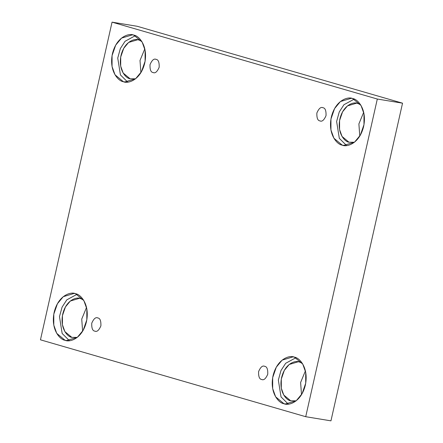 <?xml version="1.0" encoding="UTF-8"?>
<svg xmlns="http://www.w3.org/2000/svg" width="443" height="443" viewBox="0 0 443 443"><rect width="100%" height="100%" fill="white"/><g stroke="black" fill="none" stroke-linecap="round" stroke-linejoin="round"><path stroke-width="0.66" d="M322.936 107.721C325.184 107.97 326.214 110.612 326.026 115.64C324.06 120.153 322.039 121.908 319.962 120.906C322.039 121.908 324.06 120.153 326.026 115.64C326.214 110.612 325.184 107.97 322.936 107.721C320.854 106.719 318.838 108.474 316.872 112.987C316.684 118.015 317.714 120.657 319.962 120.906C317.714 120.657 316.684 118.015 316.872 112.987C318.838 108.474 320.854 106.719 322.936 107.721L322.548 107.632M156.08 59.362C158.328 59.611 159.358 62.253 159.17 67.281C157.21 71.794 155.188 73.549 153.112 72.547C155.188 73.549 157.21 71.794 159.17 67.281C159.358 62.253 158.328 59.611 156.08 59.362C154.003 58.36 151.982 60.115 150.022 64.628C149.834 69.656 150.864 72.298 153.112 72.547C150.864 72.298 149.834 69.656 150.022 64.628C151.982 60.115 154.003 58.36 156.08 59.362L155.692 59.273M97.809 317.947C100.052 318.196 101.082 320.837 100.893 325.865C98.933 330.378 96.912 332.134 94.835 331.131C96.912 332.134 98.933 330.378 100.893 325.865C101.082 320.837 100.052 318.196 97.809 317.947C95.727 316.944 93.706 318.7 91.745 323.213C91.557 328.241 92.587 330.882 94.835 331.131C92.587 330.882 91.557 328.241 91.745 323.213C93.706 318.7 95.727 316.944 97.809 317.947L97.421 317.858M264.659 366.306C266.907 366.56 267.937 369.196 267.749 374.224C265.789 378.737 263.768 380.493 261.686 379.496C263.768 380.493 265.789 378.737 267.749 374.224C267.937 369.196 266.907 366.56 264.659 366.306C262.583 365.303 260.562 367.059 258.601 371.572C258.413 376.6 259.443 379.241 261.686 379.496C259.443 379.241 258.413 376.6 258.601 371.572C260.562 367.059 262.583 365.303 264.659 366.306L264.272 366.217M138.836 39.986L137.695 39.732L128.592 42.456L123.724 48.331L120.706 57.053L120.701 66.123L123.165 73.023L130.098 78.776C125.984 78.417 117.96 69.889 121.011 55.48C124.433 41.182 135.076 38.07 138.836 39.986L141.694 41.321L138.836 39.986M140.896 72.663L140.005 60.486L144.806 48.857L140.005 60.486L140.896 72.663M133.825 35.141L132.457 34.831L121.532 38.104L115.689 45.153L112.062 55.619L112.057 66.505L115.014 74.784L123.337 81.689L126.1 82.143L123.337 81.689C118.403 81.252 108.773 71.024 112.433 53.736C116.537 36.575 129.312 32.837 133.825 35.141C138.759 35.573 148.388 45.806 144.728 63.094C140.625 80.255 127.85 83.993 123.337 81.689L124.704 81.999L135.63 78.727L141.472 71.677L145.099 61.212L145.105 50.319L142.148 42.046L133.825 35.141M127.711 82.105L120.43 74.911L117.738 58.05L120.346 48.564L125.059 41.277L135.337 35.695L125.059 41.277L120.346 48.564L117.738 58.05L120.43 74.911L127.711 82.105M357.722 103.429L356.582 103.169L347.473 105.894L342.605 111.769L339.587 120.49L339.582 129.566L342.046 136.461L348.979 142.214C344.87 141.854 336.841 133.332 339.897 118.923C343.314 104.62 353.963 101.508 357.722 103.429L360.574 104.764M359.777 136.101L358.891 123.924L363.686 112.295L358.891 123.924L359.777 136.101M352.706 98.579L351.338 98.274L340.412 101.541L334.57 108.596L330.949 119.056L330.943 129.949L333.9 138.222L342.217 145.127L344.986 145.581L342.217 145.127C337.284 144.695 327.654 134.462 331.314 117.173C335.417 100.013 348.198 96.275 352.706 98.579C357.645 99.016 367.275 109.244 363.609 126.532C359.511 143.698 346.731 147.43 342.217 145.127L343.591 145.437L354.516 142.17L360.358 135.115L363.98 124.649L363.985 113.762L361.028 105.489L352.706 98.579M346.592 145.542L339.316 138.349L336.625 121.487L339.233 112.007L343.94 104.714L354.223 99.132L343.94 104.714L339.233 112.007L336.625 121.487L339.316 138.349L346.592 145.542M299.446 362.014L298.305 361.754L289.201 364.478L284.328 370.359L281.311 379.075L281.311 388.151L283.769 395.045L290.708 400.799C286.593 400.439 278.569 391.917 281.621 377.508C285.037 363.205 295.686 360.093 299.446 362.014L302.303 363.349L299.446 362.014M301.5 394.685L300.614 382.508L305.415 370.88L300.614 382.508L301.5 394.685M294.434 357.169L293.067 356.859L282.136 360.126L276.294 367.181L272.672 377.646L272.666 388.533L275.624 396.806L283.946 403.711C279.012 403.28 269.377 393.052 273.043 375.758C277.146 358.597 289.921 354.865 294.434 357.169C299.368 357.601 308.998 367.828 305.338 385.122C301.234 402.283 288.454 406.015 283.946 403.711L285.314 404.022L296.24 400.754L302.082 393.7L305.703 383.234L305.709 372.347L302.752 364.074L294.434 357.169M288.321 404.127L281.039 396.934L278.348 380.072L280.956 370.592L285.663 363.299L295.946 357.717L285.663 363.299L280.956 370.592L278.348 380.072L281.039 396.934L288.321 404.127M80.565 298.571L79.424 298.316L70.315 301.041L65.448 306.916L62.43 315.637L62.424 324.713L64.888 331.608L71.821 337.361C67.713 337.001 59.683 328.473 62.74 314.065C66.157 299.767 76.805 296.655 80.565 298.571L83.417 299.911L80.565 298.571M82.619 331.248L81.733 319.071L86.529 307.442L81.733 319.071L82.619 331.248M75.548 293.726L74.18 293.416L63.255 296.688L57.413 303.737L53.791 314.203L53.786 325.09L56.743 333.369L65.06 340.274C60.126 339.836 50.496 329.609 54.157 312.321C58.26 295.16 71.041 291.422 75.548 293.726C80.482 294.163 90.117 304.391 86.451 321.679C82.348 338.84 69.573 342.577 65.06 340.274L66.433 340.584L77.359 337.311L83.201 330.262L86.822 319.796L86.828 308.909L83.871 300.631L75.548 293.726M69.435 340.689L62.158 333.496L59.467 316.634L62.075 307.149L66.782 299.861L77.065 294.279L66.782 299.861L62.075 307.149L59.467 316.634L62.158 333.496L69.435 340.689M330.949 420.85L305.72 416.702L40.457 339.82L112.051 22.15L377.309 99.033L305.72 416.702L330.949 420.85L402.543 103.18L377.309 99.033L402.543 103.18L137.28 26.298L112.051 22.15L137.28 26.298L402.543 103.18L330.949 420.85M40.457 339.82L305.72 416.702L377.309 99.033L112.051 22.15L40.457 339.82M77.259 337.389L71.821 337.361L77.259 337.389M67.829 340.728L65.06 340.274M296.145 400.826L290.708 400.799L296.145 400.826M286.71 404.166L283.946 403.711M354.417 142.242L348.979 142.214L354.417 142.242M135.536 78.804L130.098 78.776L135.536 78.804M261.686 379.496L262.073 379.579M94.835 331.131L95.223 331.22M153.112 72.547L153.499 72.635M319.962 120.906L320.35 120.994"/></g></svg>
